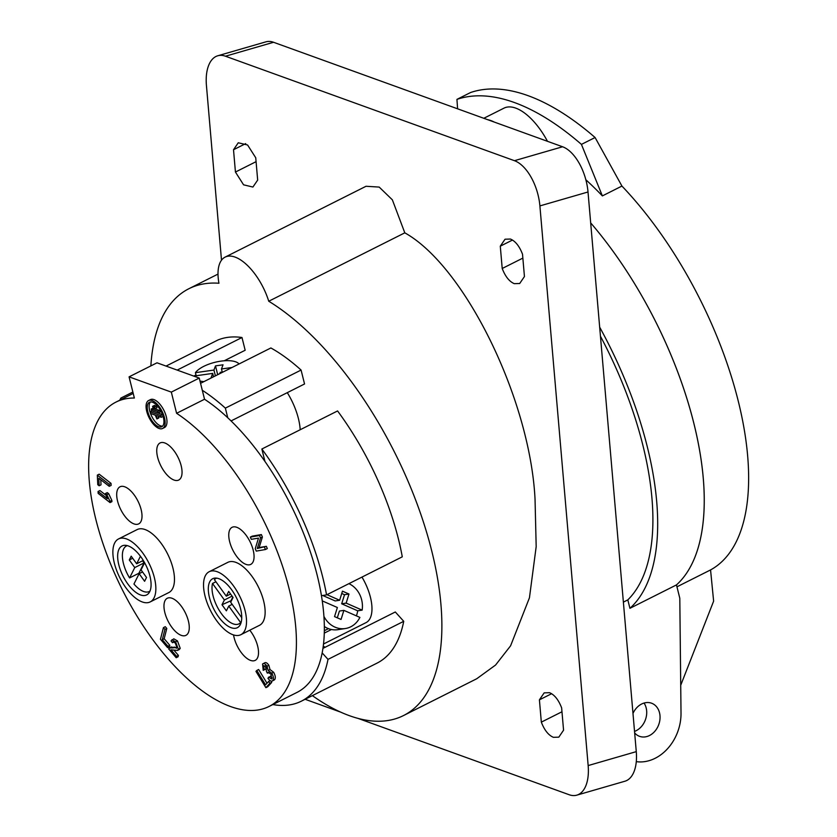 <?xml version="1.0" encoding="UTF-8"?>
<svg xmlns="http://www.w3.org/2000/svg" width="837" height="837" viewBox="0 0 837 837"><rect width="100%" height="100%" fill="white"/><g stroke="black" fill="none" stroke-linecap="round" stroke-linejoin="round"><path stroke-width="1.26" d="M196.182 375.74L195.419 372.685A23.499 9.134 166 0 1 220.822 361.155A23.499 9.134 166 0 1 239.068 363.959M218.928 374.087L217.589 374.275L215.496 365.874L223.029 364.806L221.47 368.981L232.069 367.474M195.419 372.685L213.937 370.048L215.496 365.874M219.723 373.689L220.225 372.329L223.291 371.89M194.184 376.242A23.499 9.134 166 0 1 194.174 376.022L212.692 373.396L211.133 377.571L212.316 377.403M203.935 381.62A23.499 9.134 166 0 1 199.98 381.013M213.54 376.796L212.692 373.396M217.589 374.275L217.369 374.871M222.234 372.036L221.47 368.981M215.391 375.865L213.937 370.048M644.051 703.059A17.619 14.051 -70.1 0 1 646.174 707.924A17.619 14.051 -70.1 0 1 634.53 731.402A17.619 14.051 -70.1 0 0 646.174 707.924A17.619 14.051 -70.1 0 0 644.051 703.059M680.722 685.252L713.626 601.144L710.561 569.924A246.716 113.916 -116.7 0 0 738.224 400.965A246.716 113.916 -116.7 0 0 621.933 186.065L602.368 195.91L581.433 144.393A288.221 133.083 -116.7 0 0 456.939 99.383L457.598 108.81M710.561 569.924L676.955 586.821M585.837 179.746A246.716 113.916 63.3 0 1 602.368 195.91M599.669 327.162A246.716 113.916 63.3 0 1 647.273 446.686A246.716 113.916 63.3 0 1 629.926 608.311L676.474 584.906A246.716 113.916 63.3 0 0 693.831 423.281A246.716 113.916 63.3 0 0 590.681 222.893A246.716 113.916 63.3 0 1 676.474 584.906L679.801 598.235L681.015 713.166A43.074 34.338 109.9 0 1 636.287 761.639M483.807 118.289L504 108.14A51.957 23.991 63.3 0 1 547.482 141.307M487.689 119.691A51.957 23.991 63.3 0 1 494.311 122.087A51.957 23.991 63.3 0 0 487.689 119.691M581.433 144.393L595.086 137.519L621.933 186.065M456.939 99.383L470.593 92.52A288.221 133.083 63.3 0 1 595.086 137.519M324.348 626.515A23.499 20.611 81.2 0 0 327.529 628.263A23.499 20.611 81.2 0 0 337.907 629.675L345.336 628.535A23.499 20.611 81.2 0 0 359.889 617.403L343.881 610.372L341.046 619.464L334.538 616.607L337.374 607.516L322.266 600.893M323.929 616.388A23.499 20.611 81.2 0 0 334.957 627.122A23.499 20.611 81.2 0 0 345.336 628.535M150.503 413.457L155.263 415.173L156.906 418.918L156.352 415.57L161.321 417.286L160.673 415.57L150.074 411.741L150.503 413.457A13.706 6.33 -116.7 0 0 162.598 426.127M155.253 408.037L152.554 406.363L153.202 408.069L155.148 408.697L155.253 408.037M156.791 407.765L156.362 406.05L154.29 405.6M158.402 412.411L157.638 411.354L151.183 409.094L151.832 410.81L158.067 413.07L158.402 412.411M159.93 412.128L159.501 410.412L152.92 408.33M146.716 411.302A15.621 7.219 -116.7 0 0 162.608 428.471A15.621 7.219 -116.7 0 0 164.46 417.715A15.621 7.219 -116.7 0 0 148.567 400.557A15.621 7.219 -116.7 0 0 146.716 411.302M162.608 428.471L164.47 427.54A15.621 7.219 -116.7 0 0 166.322 416.784A15.621 7.219 -116.7 0 0 150.43 399.615L148.567 400.557M150.451 401.969A13.706 6.33 -116.7 0 0 149.677 410.768A13.706 6.33 -116.7 0 0 149.928 411.71M163.372 417.328A13.706 6.33 -116.7 0 0 149.436 402.262A13.706 6.33 -116.7 0 0 147.814 411.699A13.706 6.33 -116.7 0 0 161.75 426.755A13.706 6.33 -116.7 0 0 163.372 417.328M144.613 562.736L141.045 569.861L146.517 577.467L144.602 581.286L139.13 573.669A25.455 11.749 63.3 0 1 138.89 573.251L129.578 577.928A25.455 11.749 63.3 0 1 126.46 545.986A25.455 11.749 63.3 0 1 127.329 545.63M241.161 622.32L240.637 622.582L228.763 606.082L226.377 610.843L221.993 604.753L224.389 599.993L212.514 583.483A25.455 11.749 -116.7 0 0 220.089 611.721A25.455 11.749 -116.7 0 0 238.963 623.868A25.455 11.749 -116.7 0 0 240.637 622.582M215.936 581.767L212.514 583.483M149.928 576.055A27.412 12.66 -116.7 0 0 122.045 545.944A27.412 12.66 -116.7 0 0 118.802 564.808A27.412 12.66 -116.7 0 0 146.674 594.919A27.412 12.66 -116.7 0 0 149.928 576.055M114.355 563.196A35.248 16.269 -116.7 0 0 150.2 601.918A35.248 16.269 -116.7 0 0 154.374 577.666A35.248 16.269 -116.7 0 0 118.53 538.944A35.248 16.269 -116.7 0 0 114.355 563.196M150.2 601.918L168.812 592.565A35.248 16.269 -116.7 0 0 172.987 568.302A35.248 16.269 -116.7 0 0 137.153 529.58L118.53 538.944M240.585 608.834A27.412 12.66 -116.7 0 0 212.713 578.712A27.412 12.66 -116.7 0 0 209.459 597.576A27.412 12.66 -116.7 0 0 237.331 627.698A27.412 12.66 -116.7 0 0 240.585 608.834M205.013 595.975A35.248 16.269 -116.7 0 0 240.857 634.697A35.248 16.269 -116.7 0 0 245.032 610.445A35.248 16.269 -116.7 0 0 209.187 571.723A35.248 16.269 -116.7 0 0 205.013 595.975M240.857 634.697L259.47 625.333A35.248 16.269 -116.7 0 0 263.655 601.081A35.248 16.269 -116.7 0 0 227.81 562.359L209.187 571.723M129.076 376.849L157.011 362.808L199.248 378.073L204.531 399.249A170.35 78.657 63.3 0 1 227.758 417.768A170.35 78.657 63.3 0 1 264.942 461.428A170.35 78.657 63.3 0 1 317.171 575.186A170.35 78.657 63.3 0 1 321.45 595.682A170.35 78.657 63.3 0 1 322.161 652.902A170.35 78.657 63.3 0 1 296.978 692.419L269.054 706.459A170.35 78.657 -116.7 0 0 289.236 589.227A170.35 78.657 -116.7 0 0 176.597 413.3L171.323 392.114L129.076 376.849L134.359 398.025A170.35 78.657 -116.7 0 0 116.008 402.074A170.35 78.657 -116.7 0 0 95.826 519.306A170.35 78.657 -116.7 0 0 269.054 706.459M233.544 634.938A20.758 9.584 -116.7 0 0 234.088 637.574A20.758 9.584 -116.7 0 0 255.191 660.383A20.758 9.584 -116.7 0 0 257.65 646.101A20.758 9.584 -116.7 0 0 249.782 630.209M253.192 550.118A20.758 9.584 -116.7 0 0 232.09 527.31A20.758 9.584 -116.7 0 0 229.631 541.591A20.758 9.584 -116.7 0 0 250.734 564.4A20.758 9.584 -116.7 0 0 253.192 550.118M188.398 621.054A20.758 9.584 -116.7 0 0 167.295 598.256A20.758 9.584 -116.7 0 0 164.837 612.538A20.758 9.584 -116.7 0 0 185.94 635.346A20.758 9.584 -116.7 0 0 188.398 621.054M141.139 509.607A20.758 9.584 -116.7 0 0 120.026 486.799A20.758 9.584 -116.7 0 0 117.567 501.081A20.758 9.584 -116.7 0 0 138.68 523.889A20.758 9.584 -116.7 0 0 141.139 509.607M181.179 465.759A20.758 9.584 -116.7 0 0 160.076 442.951A20.758 9.584 -116.7 0 0 157.618 457.232A20.758 9.584 -116.7 0 0 178.72 480.04A20.758 9.584 -116.7 0 0 181.179 465.759M323.521 643.998L366.062 622.613A36.807 17.002 -116.7 0 0 370.425 597.273A36.807 17.002 -116.7 0 0 361.971 577.091M331.442 629.518L324.285 633.107M502.21 268.489L500.285 246.183L505.046 239.215L510.444 239.047C515.404 241.129 519.432 246.183 522.518 254.218L524.443 276.534L519.693 283.502L514.295 283.67C509.335 281.588 505.307 276.524 502.21 268.489L522.853 258.11M541.33 722.143L539.415 699.837L544.165 692.869L549.564 692.701C554.523 694.783 558.551 699.837 561.637 707.872L563.563 730.188L558.813 737.156L553.414 737.324C548.455 735.242 544.427 730.178 541.33 722.143L561.983 711.764M634.655 732.919A17.619 14.051 109.9 0 0 639.562 736.34A17.619 14.051 109.9 0 0 655.005 731.099A17.619 14.051 109.9 0 0 659.514 712.747A17.619 14.051 109.9 0 0 651.542 703.195A17.619 14.051 109.9 0 0 632.981 713.427M312.379 695.631A238.88 110.306 -116.7 0 0 403.486 715.572A238.88 110.306 -116.7 0 0 431.798 551.175A238.88 110.306 -116.7 0 0 268.75 301.236L404.805 232.832C465.037 266.375 530.166 399.605 535.042 499.27L536.182 546.624L529.444 597.796L510.591 645.808L495.577 665.038L476.724 678.755L403.486 715.572M600.453 336.223A238.88 110.306 63.3 0 1 642.826 445.075A238.88 110.306 63.3 0 1 627.823 599.888L629.926 608.311M322.726 577.195A180.143 83.177 -116.7 0 0 261.855 449.019L337.573 410.946A180.143 83.177 -116.7 0 1 398.454 539.122A180.143 83.177 -116.7 0 1 402.283 556.825L326.566 594.887A180.143 83.177 -116.7 0 0 322.726 577.195M300.201 429.747A44.643 20.611 -116.7 0 0 298.401 418.542A44.643 20.611 -116.7 0 0 287.29 392.658M323.249 646.258A166.04 76.669 -116.7 0 0 325.216 647.231M322.946 648.372L395.315 611.983L403.737 621.316L328.01 659.378A180.143 83.177 -116.7 0 1 301.383 701.165L377.1 663.092A180.143 83.177 -116.7 0 0 403.737 621.316M224.211 360.789L245.168 350.253L241.987 337.51A180.143 83.177 -116.7 0 0 217.923 340L166.061 366.072M268.75 301.236A44.12 20.37 -116.7 0 0 225.101 257.126A44.12 20.37 -116.7 0 0 218.949 283.241A238.88 110.306 -116.7 0 0 188.88 288.723A238.88 110.306 -116.7 0 0 150.869 365.895M231.064 420.927L304.553 383.974L301.079 370.059A180.143 83.177 -116.7 0 0 270.885 347.962L200.556 383.315M160.673 415.57L162.535 414.639L158.245 413.08M156.906 418.918L158.768 417.987L158.653 416.397M169.796 645.317L169.44 646.698L167.578 647.629L160.453 639.28L163.424 627.635L165.287 626.693L166.793 628.461L164.178 638.736L169.796 645.317L167.934 646.258L167.578 647.629M173.96 650.203L178.417 655.413L178.061 656.794L176.199 657.725L168.666 648.895L171.313 646.896M170.936 647.158L176.9 647.556M169.074 648.089L176.91 647.535L175.278 642.994L173.029 641.801L172.443 642.711L171.041 640.88L173.782 638.819L177.465 640.912L180.206 648.319L179.359 649.491L177.496 650.433L170.957 649.794L176.555 656.354L178.417 655.413M264.429 663.082C265.58 661.994 267.066 662.726 268.865 665.289L269.995 669.548L273.636 672.268C275.457 675.658 275.781 678.137 274.609 679.717L272.266 681.025L274.609 679.717M268.541 677.143L271.743 678.985L270.979 674.151L267.798 672.341L267.38 673.168L266.396 671.316L266.176 667.058L263.582 665.645L264.22 669.841L263.226 670.332L262.567 664.023C263.718 662.935 265.203 663.668 267.003 666.231L268.143 670.489L271.774 673.199C273.594 676.589 273.919 679.069 272.747 680.648C271.502 681.768 269.901 680.973 267.934 678.263L270.403 676.212L272.119 678.022M265.099 665.771L266.082 668.899L264.22 669.841M270.864 681.015L271.711 682.406L267.746 686.748L265.884 687.679L255.955 671.368L256.792 670.458L258.654 669.516L267.013 683.243M259.146 547.565L266.354 546.32L267.306 548.58L265.444 549.522L256.279 551.102L255.254 548.685L258.497 538.107L251.299 539.342L250.336 537.092L252.199 536.151L261.364 534.571L262.389 536.988L259.146 547.565L257.283 548.497L266.354 546.32M98.075 491.497L107.345 498.685L105.42 493.558L107.282 492.627L108.684 493.715L111.865 500.453L111.917 501.656L110.055 502.598L98.159 493.38L98.075 491.497L99.938 490.566L105.933 495.211M99.153 485.774L97.762 484.696L97.312 475.134L99.174 474.192L111.028 483.367L111.122 485.397L109.26 486.328L98.808 478.241L99.153 485.774L101.015 484.843L100.785 479.768M326.566 594.887L321.45 595.682M264.942 461.428L261.855 449.019M272.81 704.566A180.143 83.177 -116.7 0 0 301.383 701.165M322.161 652.902L328.01 659.378M241.987 337.51L177.182 370.09M195.994 374.976L193.765 376.095M132.863 392.04L120.884 398.067A180.143 83.177 -116.7 0 0 119.775 400.18M120.884 398.067L121.229 399.448M562.579 146.768A39.161 20.454 73.9 0 1 588.013 191.987L539.896 205.912A39.161 20.454 -106.1 0 0 514.452 160.694L562.579 146.768L273.563 42.279L225.446 56.215A39.161 20.454 -106.1 0 0 217.766 55.776A39.161 20.454 -106.1 0 0 206.425 85.364L221.502 260.213M539.896 205.912L588.16 765.573L636.277 751.636L588.013 191.987M636.277 751.636A39.161 20.454 73.9 0 1 624.936 781.224L576.819 795.15A39.161 20.454 -106.1 0 0 588.16 765.573M217.766 55.776L265.884 41.85A39.161 20.454 73.9 0 1 273.563 42.279M623.377 602.127L627.823 599.888M225.101 257.126L366.02 186.274L379.192 187.08L392.365 199.834L404.805 232.832M235.438 172.045L233.513 149.739L238.263 142.771L247.595 145L255.745 157.774L257.67 180.081L252.91 187.049L243.577 184.82L235.438 172.045L256.08 161.667M514.452 160.694L225.446 56.215M576.819 795.15A39.161 20.454 -106.1 0 1 569.129 794.721L358.048 718.408M340.586 712.099L305.128 699.282M539.415 699.837L551.614 693.706M500.285 246.183L512.485 240.052M233.513 149.739L245.701 143.608M301.079 370.059L225.362 408.132A180.143 83.177 -116.7 0 0 202.292 390.293M225.362 408.132L227.758 417.768M324.337 630.732L328.47 628.65M204.531 399.249L176.597 413.3M199.248 378.073L171.323 392.114M216.668 578.137A25.455 11.749 -116.7 0 0 216.092 578.388A25.455 11.749 -116.7 0 0 214.418 579.675L226.293 596.174L228.679 591.403L233.063 597.492L230.677 602.263L241.736 617.654M230.562 594.029L226.293 596.174M231.577 600.453L221.993 604.753M232.069 596.122L224.389 599.993M231.305 600.077L232.791 597.116M232.184 604.356L228.763 606.082M149.99 591.068A25.455 11.749 63.3 0 1 149.331 591.466A25.455 11.749 63.3 0 1 133.951 584.017L139.13 573.669L142.552 571.953M129.578 577.928L134.757 567.591L129.275 559.974L131.189 556.166L136.661 563.772L140.428 556.249M138.89 573.251L144.058 562.903L134.757 567.591M144.058 562.903L142.552 560.811M143.284 560.445L136.661 563.772M132.696 558.258L129.275 559.974M163.424 627.635L164.931 629.403L162.315 639.677L164.178 638.736M162.315 639.677L167.934 646.258M164.931 629.403L166.793 628.461M171.92 639.75L175.603 641.853L178.344 649.25L180.206 648.319M178.344 649.25L177.496 650.433M175.603 641.853L177.465 640.912M172.443 642.711L174.044 641.906M176.304 648.33L176.91 647.535M176.555 656.354L176.199 657.725M271.774 673.199L273.636 672.268M268.143 670.489L269.995 669.548M267.003 666.231L268.865 665.289M262.567 664.023L264.869 662.737M267.38 673.168L269.211 672.247M256.792 670.458L265.549 684.833L268.677 681.412L269.849 683.337L271.711 682.406M269.849 683.337L265.884 687.679M268.677 681.412L270.184 680.659M264.492 547.262L265.444 549.522M250.336 537.092L259.501 535.513L260.527 537.929L262.389 536.988M260.527 537.929L257.283 548.497M259.501 535.513L261.364 534.571M105.42 493.558L106.822 494.657L110.003 501.384L111.865 500.453M110.003 501.384L110.055 502.598M106.822 494.657L108.684 493.715M97.312 475.134L109.166 484.309L111.028 483.367M109.166 484.309L109.26 486.328M341.747 593.485L344.52 594.709L341.684 603.791L346.152 603.111L362.149 610.131A23.499 20.611 81.2 0 0 348.903 583.661M326.964 594.688L339.634 600.255L342.469 591.163L348.977 594.019L346.152 603.111M362.149 610.131L357.692 610.811A23.499 20.611 81.2 0 1 356.395 615.865M344.52 594.709L348.977 594.019M322.737 595.484L335.177 600.935L339.634 600.255M337.311 617.821L339.424 611.062L343.881 610.372M341.684 603.791L357.692 610.811M154.5 406.981L156.362 406.05M157.638 411.354L159.501 410.412M172.673 648.005L174.535 647.064M151.403 409.094L153.265 408.163M152.773 406.363L154.636 405.422M150.074 411.741L151.884 410.831M157.021 418.259L158.884 417.328M126.46 545.986L127.214 545.598M238.963 623.868L241.014 622.843M133.209 393.421L116.008 402.074M188.88 288.723L218.018 274.086M149.331 591.466L149.959 591.152M158.287 413.07L160.149 412.128M151.183 409.094L153.045 408.163M155.148 408.697L157.011 407.765M152.554 406.363L154.416 405.422M149.865 411.741L151.727 410.8M161.321 417.286L163.121 416.387"/></g></svg>
